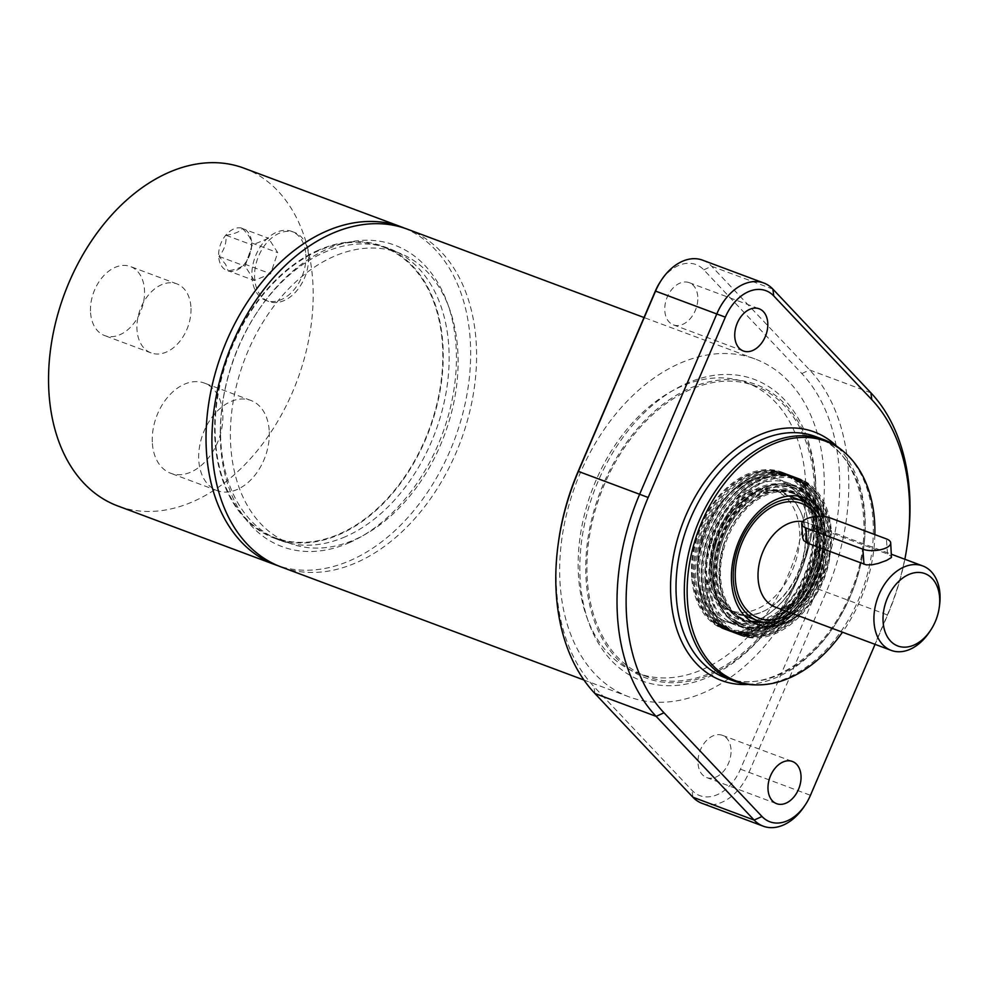 <?xml version="1.0" encoding="UTF-8"?>
<svg xmlns="http://www.w3.org/2000/svg" width="989" height="989" viewBox="0 0 989 989"><rect width="100%" height="100%" fill="white"/><g stroke="black" fill="none" stroke-linecap="round" stroke-linejoin="round"><path stroke-width="0.74" stroke-dasharray="4.95 3.71" d="M702.549 260.144A48.3 33.255 -69.5 0 1 711.635 266.251L809.657 369.96A199.617 137.459 -69.5 0 1 826 592.46L748.834 772.768A48.3 33.255 -69.5 0 1 702.005 803.328M730.995 749.242A22.537 15.515 110.5 0 0 722.415 735.334A22.537 15.515 110.5 0 0 699.989 751.01A22.537 15.515 110.5 0 0 706.641 777.564A22.537 15.515 110.5 0 0 723.627 771.197A22.537 15.515 110.5 0 0 730.995 749.242M697.752 296.552A22.537 15.515 110.5 0 0 689.172 282.644A22.537 15.515 110.5 0 0 666.747 298.319A22.537 15.515 110.5 0 0 673.398 324.874A22.537 15.515 110.5 0 0 690.384 318.507A22.537 15.515 110.5 0 0 697.752 296.552M807.37 503.265A67.611 46.557 -69.5 0 1 819.485 535.445A67.611 46.557 -69.5 0 1 763.001 622.106M752.085 621.933A67.611 46.557 -69.5 0 1 746.423 620.387A67.611 46.557 -69.5 0 1 726.47 540.76A67.611 46.557 -69.5 0 1 793.734 493.709A67.611 46.557 -69.5 0 1 799.013 496.243M824.418 516.505A67.611 46.557 -69.5 0 1 830.426 539.524A67.611 46.557 -69.5 0 1 797.764 615.492M904.848 559.255A193.176 133.033 -69.5 0 1 887.628 614.997L875.055 644.358M804.44 806.159A48.3 33.255 110.5 0 0 810.078 795.638L887.244 615.319A199.617 137.459 110.5 0 0 907.692 541.688M558.389 542.59A193.176 133.033 110.5 0 0 593.993 686.65L692.016 790.359A41.859 28.817 110.5 0 0 740.464 769.182L817.631 588.863A193.176 133.033 110.5 0 0 801.819 373.545L703.797 269.836A41.859 28.817 110.5 0 0 660.219 281.902M815.492 478.688A160.91 110.805 -69.5 0 1 814.12 519.695A160.91 110.805 -69.5 0 1 778.862 614.12A160.91 110.805 -69.5 0 1 596.268 639.475A160.91 110.805 -69.5 0 1 661.567 398.06A160.91 110.805 -69.5 0 1 815.492 478.688M815.282 481.087A156.719 107.925 110.5 0 0 665.362 402.56A156.719 107.925 110.5 0 0 601.757 637.695A156.719 107.925 110.5 0 0 779.604 612.995A156.719 107.925 110.5 0 0 813.935 521.03A156.719 107.925 110.5 0 0 815.282 481.087M874.857 534.592A127.927 88.095 -69.5 0 1 842.48 632.194M756.412 684.883A128.78 88.689 110.5 0 0 861.914 591.335A128.78 88.689 110.5 0 0 843.53 451.528M722.959 546.806A69.65 47.966 -69.5 0 1 810.795 504.501A69.65 47.966 -69.5 0 1 776.501 619.843A69.65 47.966 -69.5 0 1 722.959 546.806M697.43 574.844A75.832 52.219 -69.5 0 1 730.933 492.213A75.832 52.219 -69.5 0 1 794.773 490.396A75.832 52.219 -69.5 0 1 801.77 568.885A75.832 52.219 -69.5 0 1 745.038 623.577A75.832 52.219 -69.5 0 1 697.43 574.844M802.141 562.222A64.396 44.344 -69.5 0 1 766.376 609.854A64.396 44.344 -69.5 0 1 723.775 604.761A64.396 44.344 -69.5 0 1 715.01 543.282A64.396 44.344 -69.5 0 1 766.376 490.655A64.396 44.344 -69.5 0 1 801.894 514.737A64.396 44.344 -69.5 0 1 802.141 562.222M713.378 542.776A65.348 44.999 -69.5 0 1 755.621 491.743A65.348 44.999 -69.5 0 1 801.535 513.81A65.348 44.999 -69.5 0 1 765.498 610.324A65.348 44.999 -69.5 0 1 716.357 596.899A65.348 44.999 -69.5 0 1 713.378 542.776M748.562 492.262A63.914 44.011 110.5 0 0 706.912 553.247A63.914 44.011 110.5 0 0 730.5 610.485A63.914 44.011 110.5 0 0 757.141 608.964A63.914 44.011 110.5 0 0 798.791 547.993A63.914 44.011 110.5 0 0 775.203 490.742A63.914 44.011 110.5 0 0 748.562 492.262M819.893 516.258A63.914 44.011 -69.5 0 1 793.611 613.946M939.55 605.256A45.074 31.042 -69.5 0 1 929.672 631.699M802.734 537.855L805.256 532.589L807.568 531.155L816.185 529.733L822.354 530.45L830.636 532.737L887.504 553.964L891.707 556.733M776.909 630.488A180.295 124.157 -69.5 0 1 628.93 696.812A180.295 124.157 -69.5 0 1 575.685 484.462A180.295 124.157 -69.5 0 1 755.064 358.982A180.295 124.157 -69.5 0 1 776.909 630.488M765.053 616.159A155.112 106.812 -69.5 0 1 637.744 673.212A155.112 106.812 -69.5 0 1 591.929 490.532A155.112 106.812 -69.5 0 1 746.25 382.582A155.112 106.812 -69.5 0 1 765.053 616.159M773.806 619.423A155.112 106.812 -69.5 0 1 646.497 676.476A155.112 106.812 -69.5 0 1 600.682 493.795A155.112 106.812 -69.5 0 1 755.003 385.846A155.112 106.812 -69.5 0 1 773.806 619.423M318.495 250.143A155.755 107.257 110.5 0 0 216.974 398.74A155.755 107.257 110.5 0 0 274.447 538.251A155.755 107.257 110.5 0 0 429.411 429.856A155.755 107.257 110.5 0 0 383.411 246.422A155.755 107.257 110.5 0 0 318.495 250.143M401.991 480.605A155.112 106.812 -69.5 0 1 274.682 537.657A155.112 106.812 -69.5 0 1 228.867 354.977A155.112 106.812 -69.5 0 1 383.188 247.027A155.112 106.812 -69.5 0 1 401.991 480.605M417.296 486.316A155.112 106.812 -69.5 0 1 289.987 543.381A155.112 106.812 -69.5 0 1 244.172 360.701A155.112 106.812 -69.5 0 1 398.505 252.739A155.112 106.812 -69.5 0 1 417.296 486.316M407.307 229.151A180.295 124.157 -69.5 0 1 429.164 500.644A180.295 124.157 -69.5 0 1 281.185 566.969M243.937 168.155A180.295 124.157 -69.5 0 1 297.182 380.493A180.295 124.157 -69.5 0 1 117.802 505.972M404.34 228.1A180.295 124.157 -69.5 0 1 454.656 439.277A180.295 124.157 -69.5 0 1 278.255 565.819M221.474 265.868A22.537 15.515 110.5 0 0 246.496 261.38A22.537 15.515 110.5 0 0 251.429 248.152A22.537 15.515 110.5 0 0 231.723 230.017A22.537 15.515 110.5 0 0 221.474 265.868M152.38 443.567A48.14 33.144 110.5 0 0 170.726 473.274A48.14 33.144 110.5 0 0 206.998 459.687A48.14 33.144 110.5 0 0 222.735 412.809A48.14 33.144 110.5 0 0 204.402 383.089A48.14 33.144 110.5 0 0 168.118 396.688A48.14 33.144 110.5 0 0 152.38 443.567M90.58 312.821A36.853 25.38 110.5 0 0 104.624 335.568A36.853 25.38 110.5 0 0 132.39 325.158A36.853 25.38 110.5 0 0 144.443 289.27A36.853 25.38 110.5 0 0 130.4 266.523A36.853 25.38 110.5 0 0 102.633 276.932A36.853 25.38 110.5 0 0 90.58 312.821M190.889 306.615A36.853 25.38 110.5 0 0 176.846 283.868A36.853 25.38 110.5 0 0 140.191 309.508A36.853 25.38 110.5 0 0 151.07 352.912A36.853 25.38 110.5 0 0 178.836 342.503A36.853 25.38 110.5 0 0 190.889 306.615M269.181 430.141A48.14 33.144 110.5 0 0 250.847 400.434A48.14 33.144 110.5 0 0 202.955 433.924A48.14 33.144 110.5 0 0 217.16 490.618A48.14 33.144 110.5 0 0 253.444 477.019A48.14 33.144 110.5 0 0 269.181 430.141M349.129 542.763A160.91 110.805 110.5 0 0 445.99 299.37A160.91 110.805 110.5 0 0 257.387 311.832A160.91 110.805 110.5 0 0 222.129 406.256A160.91 110.805 110.5 0 0 349.129 542.763M345.285 536.755A155.755 107.257 -69.5 0 1 280.357 540.464A155.755 107.257 -69.5 0 1 222.352 404.625A155.755 107.257 -69.5 0 1 256.472 313.216A155.755 107.257 -69.5 0 1 324.404 252.343A155.755 107.257 -69.5 0 1 389.32 248.635A155.755 107.257 -69.5 0 1 446.805 388.145A155.755 107.257 -69.5 0 1 345.285 536.755M254.272 280.53L245.074 266.152L252.207 245.037L268.538 238.287L277.724 252.665L270.59 273.792L254.272 280.53L228.175 270.788L225.616 264.36L218.989 256.411C224.095 250.39 226.481 243.356 226.122 235.295C234.294 234.059 239.734 231.822 242.441 228.546L268.538 238.287M226.122 235.295L252.207 245.037M218.989 256.411L245.074 266.152M242.441 228.546C248.239 234.356 251.305 239.153 251.639 242.923L251.33 248.944L246.817 260.873L244.506 264.051C241.798 267.314 236.359 269.564 228.175 270.788M244.506 264.051L270.59 273.792M251.639 242.923L277.724 252.665M717.334 545.273A74.954 51.613 110.5 0 0 729.795 619.077A74.954 51.613 110.5 0 0 818.756 567.303A74.954 51.613 110.5 0 0 780.309 483.806A74.954 51.613 110.5 0 0 717.334 545.273M818.608 567.278A74.731 51.453 -69.5 0 1 724.368 612.661A74.731 51.453 -69.5 0 1 761.159 488.925A74.731 51.453 -69.5 0 1 818.608 567.278M818.756 567.303A74.954 51.613 110.5 0 0 780.296 483.806A74.954 51.613 110.5 0 0 719.695 538.239A74.954 51.613 110.5 0 0 729.795 619.065A74.954 51.613 110.5 0 0 818.756 567.303M701.98 581.211A83.706 57.646 -69.5 0 1 729.35 499.68A83.706 57.646 -69.5 0 1 792.436 476.043A83.706 57.646 -69.5 0 1 817.149 574.634A83.706 57.646 -69.5 0 1 733.863 632.886A83.706 57.646 -69.5 0 1 701.98 581.211A83.706 57.646 -69.5 0 1 729.35 499.68A83.706 57.646 -69.5 0 1 792.436 476.043A83.706 57.646 -69.5 0 1 817.149 574.634A83.706 57.646 -69.5 0 1 733.863 632.886A83.706 57.646 -69.5 0 1 701.98 581.211M705.602 582.459A83.706 57.646 -69.5 0 1 710.151 543.505A83.706 57.646 -69.5 0 1 796.058 477.39A83.706 57.646 -69.5 0 1 820.783 575.981A83.706 57.646 -69.5 0 1 737.51 634.246A83.706 57.646 -69.5 0 1 705.602 582.459M698.345 579.851A83.706 57.646 -69.5 0 1 725.716 498.332A83.706 57.646 -69.5 0 1 788.802 474.683A83.706 57.646 -69.5 0 1 813.514 573.274A83.706 57.646 -69.5 0 1 730.228 631.526A83.706 57.646 -69.5 0 1 698.345 579.851A83.706 57.646 -69.5 0 1 702.882 540.798A83.706 57.646 -69.5 0 1 788.802 474.683A83.706 57.646 -69.5 0 1 813.514 573.274A83.706 57.646 -69.5 0 1 730.228 631.526A83.706 57.646 -69.5 0 1 698.345 579.851M694.698 578.392A83.706 57.646 -69.5 0 1 699.248 539.438A83.706 57.646 -69.5 0 1 785.155 473.323A83.706 57.646 -69.5 0 1 809.892 571.902A83.706 57.646 -69.5 0 1 726.606 630.166A83.706 57.646 -69.5 0 1 694.698 578.392M719.572 545.953A73.507 50.612 110.5 0 0 770.357 625.369A73.507 50.612 110.5 0 0 816.716 574.461A73.507 50.612 110.5 0 0 815.072 505.626A73.507 50.612 110.5 0 0 764.991 489.382A73.507 50.612 110.5 0 0 719.572 545.953M720.758 546.324A72.902 50.204 110.5 0 0 771.136 625.11A72.902 50.204 110.5 0 0 817.112 574.609A72.902 50.204 110.5 0 0 815.48 506.331A72.902 50.204 110.5 0 0 765.807 490.223A72.902 50.204 110.5 0 0 720.758 546.324M718.237 545.656A75.473 51.972 -69.5 0 1 781.631 483.769A75.473 51.972 -69.5 0 1 817.99 574.93A75.473 51.972 -69.5 0 1 730.784 619.979A75.473 51.972 -69.5 0 1 718.237 545.656M718.793 545.903A75.794 52.194 -69.5 0 1 782.472 483.745A75.794 52.194 -69.5 0 1 818.979 575.301A75.794 52.194 -69.5 0 1 731.403 620.548A75.794 52.194 -69.5 0 1 718.793 545.903M831.255 530.302A83.706 57.646 -69.5 0 1 803.884 611.82A83.706 57.646 -69.5 0 1 740.798 635.47A83.706 57.646 -69.5 0 1 713.44 544.766A83.706 57.646 -69.5 0 1 799.359 478.627A83.706 57.646 -69.5 0 1 831.255 530.302M714.379 544.939A82.322 56.694 110.5 0 0 763.792 635.89A82.322 56.694 110.5 0 0 823.194 576.884A82.322 56.694 110.5 0 0 817.001 493.375A82.322 56.694 110.5 0 0 714.379 544.939M711.116 543.863A83.706 57.646 -69.5 0 1 797.023 477.749A83.706 57.646 -69.5 0 1 815.455 491.434A83.706 57.646 -69.5 0 1 821.748 576.34A83.706 57.646 -69.5 0 1 761.357 636.347A83.706 57.646 -69.5 0 1 738.474 634.604A83.706 57.646 -69.5 0 1 711.116 543.863M691.682 577.366A83.706 57.646 -69.5 0 1 719.052 495.835A83.706 57.646 -69.5 0 1 782.138 472.198A83.706 57.646 -69.5 0 1 806.851 570.789A83.706 57.646 -69.5 0 1 723.565 629.041A83.706 57.646 -69.5 0 1 691.682 577.366M696.998 538.473A82.544 56.843 110.5 0 0 705.874 614.552A82.544 56.843 110.5 0 0 806.109 570.492A82.544 56.843 110.5 0 0 759.268 471.543A82.544 56.843 110.5 0 0 696.998 538.473M698.185 539.042A83.706 57.646 110.5 0 0 693.635 577.984A83.706 57.646 110.5 0 0 707.184 616.184A83.706 57.646 110.5 0 0 725.543 629.77A83.706 57.646 110.5 0 0 808.829 571.506A83.706 57.646 110.5 0 0 784.104 472.927A83.706 57.646 110.5 0 0 761.332 471.16A83.706 57.646 110.5 0 0 698.185 539.042M308.531 255.174A36.853 25.38 110.5 0 0 294.487 232.427A36.853 25.38 110.5 0 0 257.832 258.067A36.853 25.38 110.5 0 0 268.711 301.472A36.853 25.38 110.5 0 0 296.477 291.063A36.853 25.38 110.5 0 0 308.531 255.174M305.824 254.173A36.853 25.38 -69.5 0 1 293.782 290.049A36.853 25.38 -69.5 0 1 266.004 300.458A36.853 25.38 -69.5 0 1 255.125 257.066A36.853 25.38 -69.5 0 1 291.792 231.426A36.853 25.38 -69.5 0 1 305.824 254.173M703.797 269.836L711.635 266.251L772.879 289.109M801.819 373.545L809.657 369.96L870.901 392.831M817.631 588.863L887.628 614.997M740.464 769.182L810.461 795.304M594.896 693.499L593.993 686.65M692.918 797.221L692.016 790.359M748.154 684.437A132.65 91.347 110.5 0 0 853.47 588.183A132.65 91.347 110.5 0 0 837.003 446.459M815.566 436.557A128.78 88.689 -69.5 0 1 853.606 588.232A128.78 88.689 -69.5 0 1 725.469 677.861C766.524 695.205 826.297 655.695 850.589 592.658C878.64 527.112 860.442 450.91 815.566 436.557M710.943 542.973A75.794 52.194 -69.5 0 1 788.74 483.102A75.794 52.194 -69.5 0 1 813.514 565.263A75.794 52.194 -69.5 0 1 735.717 625.122A75.794 52.194 -69.5 0 1 710.943 542.973M714.194 543.925A73.409 50.55 -69.5 0 1 806.752 499.346A73.409 50.55 -69.5 0 1 770.616 620.894A73.409 50.55 -69.5 0 1 714.194 543.925M804.28 561.814A75.794 52.194 -69.5 0 1 726.482 621.685A75.794 52.194 -69.5 0 1 697.591 574.893A75.794 52.194 -69.5 0 1 722.378 501.064A75.794 52.194 -69.5 0 1 779.505 479.653A75.794 52.194 -69.5 0 1 804.28 561.814M722.959 546.682A68.426 47.126 -69.5 0 1 793.178 492.633A68.426 47.126 -69.5 0 1 815.542 566.796A68.426 47.126 -69.5 0 1 745.31 620.845A68.426 47.126 -69.5 0 1 722.959 546.682M805.639 502.313A68.426 47.126 -69.5 0 1 813.551 566.054A68.426 47.126 -69.5 0 1 761.06 621.698M753.457 622.143A68.426 47.126 -69.5 0 1 743.32 620.103A68.426 47.126 -69.5 0 1 723.12 539.512A68.426 47.126 -69.5 0 1 791.188 491.892A68.426 47.126 -69.5 0 1 800.188 496.985M803.501 501.324A68.105 46.903 -69.5 0 1 812.018 565.51A68.105 46.903 -69.5 0 1 758.798 621.03M751.022 621.265A68.105 46.903 -69.5 0 1 729.14 610.51A68.105 46.903 -69.5 0 1 722.007 539.104A68.105 46.903 -69.5 0 1 774.189 489.839A68.105 46.903 -69.5 0 1 797.777 496.045M715.776 544.111A69.477 47.843 -69.5 0 1 760.702 489.852A69.477 47.843 -69.5 0 1 812.698 525.023A69.477 47.843 -69.5 0 1 781.273 609.162A69.477 47.843 -69.5 0 1 718.954 601.646A69.477 47.843 -69.5 0 1 715.776 544.111M715.072 544.123A72.11 49.66 -69.5 0 1 805.998 500.323A72.11 49.66 -69.5 0 1 770.493 619.732A72.11 49.66 -69.5 0 1 715.072 544.123M817.087 516.369A61.17 42.131 -69.5 0 1 791.052 612.995M794.105 606.047A45.074 31.042 -69.5 0 1 775.314 607.11C777.811 608.631 782.287 608.247 788.728 605.985L796.726 601.065C804.984 594.414 811.376 584.981 815.9 572.779C819.906 560.874 820.882 549.995 818.843 540.167C816.605 530.648 812.612 524.813 806.839 522.662A45.074 31.042 -69.5 0 1 823.478 563.038A45.074 31.042 -69.5 0 1 794.105 606.047M802.648 521.562A45.074 31.042 -69.5 0 1 806.851 522.662L891.522 554.273M887.504 553.964L886.404 538.906M829.536 517.68L830.636 532.737M820.351 567.031A83.2 57.3 -69.5 0 1 793.734 613.539A83.2 57.3 -69.5 0 1 703.253 581.384A83.2 57.3 -69.5 0 1 707.765 542.565A83.2 57.3 -69.5 0 1 774.028 474.584A83.2 57.3 -69.5 0 1 824.962 529.894A83.2 57.3 -69.5 0 1 820.351 567.031M709.583 543.245A83.2 57.3 -69.5 0 1 736.187 496.738A83.2 57.3 -69.5 0 1 822.984 509.582A83.2 57.3 -69.5 0 1 778.936 627.57A83.2 57.3 -69.5 0 1 704.959 580.382A83.2 57.3 -69.5 0 1 709.583 543.245M816.716 565.671A83.2 57.3 -69.5 0 1 790.112 612.179A83.2 57.3 -69.5 0 1 699.619 580.024A83.2 57.3 -69.5 0 1 755.509 477.193A83.2 57.3 -69.5 0 1 821.34 528.534A83.2 57.3 -69.5 0 1 816.716 565.671M818.533 566.351A83.2 57.3 -69.5 0 1 752.926 634.258A83.2 57.3 -69.5 0 1 701.436 580.704A83.2 57.3 -69.5 0 1 701.325 579.035A83.2 57.3 -69.5 0 1 732.565 495.39A83.2 57.3 -69.5 0 1 802.981 482.929A83.2 57.3 -69.5 0 1 818.533 566.351M700.496 539.858A83.2 57.3 -69.5 0 1 766.772 471.864A83.2 57.3 -69.5 0 1 817.705 527.174A83.2 57.3 -69.5 0 1 786.478 610.819A83.2 57.3 -69.5 0 1 716.048 623.28A83.2 57.3 -69.5 0 1 700.496 539.858M702.314 540.526A83.2 57.3 -69.5 0 1 728.93 494.03A83.2 57.3 -69.5 0 1 799.347 481.569A83.2 57.3 -69.5 0 1 814.899 565.003A83.2 57.3 -69.5 0 1 748.636 632.985A83.2 57.3 -69.5 0 1 697.702 577.675A83.2 57.3 -69.5 0 1 702.314 540.526M722.415 735.334L792.399 761.468M706.641 777.564L776.637 803.686M689.172 282.644L759.156 308.778M673.398 324.874L743.394 350.996M746.435 620.387L757.364 624.467M793.734 493.709L804.663 497.788M813.935 521.03L814.12 519.695M779.604 612.995L778.862 614.12M794.773 490.396L779.505 479.653L788.74 483.102C817.928 492.782 827.484 541.02 808.903 579.702C793.883 614.008 760.516 635.173 735.717 625.122L726.482 621.685L745.038 623.577M723.775 604.761L729.14 610.51L745.31 620.845C721.945 608.927 714.602 584.264 723.305 546.843C733.677 509.038 769.022 482.212 793.178 492.633L774.189 489.839L766.376 490.655M801.894 514.737L801.535 513.81M766.376 609.854L765.498 610.324M716.357 596.899L718.954 601.646C710.745 585.686 709.731 566.536 715.9 544.21C724.999 516.753 739.933 498.629 760.702 489.852L755.621 491.743M789.135 495.946L775.203 490.742M744.42 615.69L730.5 610.485M755.003 385.846L746.25 382.582M646.497 676.476L637.744 673.212M398.505 252.739L383.188 247.027M289.987 543.381L274.682 537.657M755.064 358.982L644 317.518M628.93 696.812L583.943 680.012M176.846 283.868L130.4 266.523M151.07 352.912L104.624 335.568M250.835 400.434L204.389 383.089M217.172 490.618L170.726 473.274M222.352 404.625L222.129 406.256M256.472 313.216L257.387 311.832M280.357 540.464L274.46 538.263M383.411 246.422L389.32 248.635M251.33 248.944L251.429 248.152M792.424 476.03L796.058 477.39C775.833 470.875 755.88 477.328 736.187 496.738C772.854 456.844 823.429 475.721 824.962 529.894C822.823 502.325 811.981 484.375 792.424 476.03L788.802 474.683C808.347 483.015 819.189 500.966 821.34 528.534C819.794 474.374 769.219 455.484 732.565 495.39C752.246 475.969 772.199 469.528 792.424 476.03M733.875 632.886L737.497 634.233C717.952 625.901 707.11 607.951 704.959 580.382C706.505 634.555 757.08 653.432 793.734 613.539C774.053 632.948 754.1 639.401 733.875 632.886L726.606 630.166C746.831 636.681 766.784 630.24 786.478 610.819C749.81 650.725 699.235 631.835 697.702 577.675C699.841 605.243 710.683 623.194 730.241 631.526C750.466 638.041 770.419 631.588 790.112 612.179C753.445 652.072 702.87 633.195 701.325 579.035L701.436 580.716C703.97 607.407 714.775 624.801 733.875 632.886M788.802 474.683L785.167 473.323C804.712 481.655 815.554 499.606 817.705 527.174C816.16 473.014 765.585 454.136 728.93 494.03C748.611 474.621 768.564 468.168 788.802 474.683M815.48 506.331L815.072 505.626M771.136 625.11L770.357 625.369M730.784 619.979L731.403 620.548M781.631 483.769L782.472 483.745M797.023 477.749L799.359 478.627M738.474 634.604L740.798 635.47M817.001 493.375L815.455 491.434M763.792 635.89L761.357 636.347M705.874 614.552L707.184 616.184M759.268 471.543L761.332 471.16M782.126 472.186L784.104 472.927M723.565 629.041L725.543 629.77M294.487 232.427L291.792 231.426M268.711 301.472L266.004 300.458"/><path stroke-width="1.48" d="M907.408 543.74L907.692 541.688A199.617 137.459 110.5 0 0 870.901 392.831L772.879 289.109A48.3 33.255 110.5 0 0 763.792 283.015A48.3 33.255 110.5 0 0 716.963 313.562L639.796 493.882A199.617 137.459 110.5 0 0 656.14 716.37L754.162 820.079A48.3 33.255 110.5 0 0 763.248 826.186A48.3 33.255 110.5 0 0 804.44 806.159L805.578 804.428A41.859 28.817 -69.5 0 1 762 816.494L663.978 712.785A193.176 133.033 -69.5 0 1 648.166 497.467L725.333 317.16A41.859 28.817 -69.5 0 1 773.781 295.971L871.816 399.68A193.176 133.033 -69.5 0 1 907.408 543.74A193.176 133.033 -69.5 0 1 904.848 559.255M763.248 826.186L702.005 803.328A48.3 33.255 -69.5 0 1 692.918 797.221L594.896 693.499A199.617 137.459 -69.5 0 1 558.105 544.642A199.617 137.459 -69.5 0 1 578.565 471.011L655.732 290.692A48.3 33.255 -69.5 0 1 661.357 280.171A48.3 33.255 -69.5 0 1 702.549 260.144L763.792 283.015M800.991 775.376A22.537 15.515 -69.5 0 1 793.611 797.319A22.537 15.515 -69.5 0 1 776.637 803.686A22.537 15.515 -69.5 0 1 768.045 789.778A22.537 15.515 -69.5 0 1 775.413 767.835A22.537 15.515 -69.5 0 1 792.399 761.468A22.537 15.515 -69.5 0 1 800.991 775.376M767.748 322.686A22.537 15.515 -69.5 0 1 760.368 344.629A22.537 15.515 -69.5 0 1 743.382 350.996A22.537 15.515 -69.5 0 1 734.802 337.088A22.537 15.515 -69.5 0 1 742.17 315.132A22.537 15.515 -69.5 0 1 759.156 308.778A22.537 15.515 -69.5 0 1 767.748 322.686M763.001 622.106A67.611 46.557 -69.5 0 1 752.085 621.933M799.013 496.243A67.611 46.557 -69.5 0 1 807.37 503.265M797.764 615.492A67.611 46.557 -69.5 0 1 757.364 624.467A67.611 46.557 -69.5 0 1 731.613 582.731A67.611 46.557 -69.5 0 1 753.717 516.888A67.611 46.557 -69.5 0 1 804.675 497.788A67.611 46.557 -69.5 0 1 824.418 516.505M875.055 644.358L810.461 795.304A41.859 28.817 -69.5 0 1 805.578 804.428M661.357 280.171L660.219 281.902A41.859 28.817 110.5 0 0 655.348 291.026L578.182 471.333A193.176 133.033 110.5 0 0 558.389 542.59L558.105 544.642M842.48 632.194A127.927 88.095 -69.5 0 1 758.748 684.87A127.927 88.095 -69.5 0 1 687.528 602.004A127.927 88.095 -69.5 0 1 739.834 466.425A127.927 88.095 -69.5 0 1 845.286 453.073A127.927 88.095 -69.5 0 1 874.857 534.592M845.286 453.073L843.53 451.528A128.78 88.689 110.5 0 0 823.874 439.66A128.78 88.689 110.5 0 0 726.816 476.043A128.78 88.689 110.5 0 0 684.709 601.46A128.78 88.689 110.5 0 0 733.789 680.964A128.78 88.689 110.5 0 0 756.412 684.883L758.748 684.87M913.96 645.075A38.633 26.604 -69.5 0 1 883.016 618.929A38.633 26.604 -69.5 0 1 913.873 572.891A38.633 26.604 -69.5 0 1 939.278 607.295A38.633 26.604 -69.5 0 1 930.81 629.968A38.633 26.604 -69.5 0 1 913.96 645.075M793.611 613.946A63.914 44.011 -69.5 0 1 784.425 619.151A63.914 44.011 -69.5 0 1 757.784 620.672A63.914 44.011 -69.5 0 1 738.907 545.409A63.914 44.011 -69.5 0 1 802.499 500.929A63.914 44.011 -69.5 0 1 819.893 516.258M930.81 629.968L929.672 631.699A45.074 31.042 -69.5 0 1 910.016 649.316A45.074 31.042 -69.5 0 1 891.225 650.391A45.074 31.042 -69.5 0 1 877.911 597.307A45.074 31.042 -69.5 0 1 922.762 565.943A45.074 31.042 -69.5 0 1 939.55 605.256L939.278 607.295M890.693 542.874L891.46 557.475L886.639 560.404L878.158 563.47L872.137 564.781L866.216 564.83L807.111 543.023L803.661 540.476L802.734 537.855L801.708 523.997A16.096 6.478 175.8 0 1 811.672 517.185A16.096 6.478 175.8 0 1 829.536 517.68L886.404 538.906A16.096 6.478 175.8 0 1 890.693 542.874A16.096 6.478 175.8 0 1 880.729 549.686A16.096 6.478 175.8 0 1 862.865 549.192L806.01 527.965A16.096 6.478 175.8 0 1 801.708 523.997M583.943 680.012L281.185 566.969A180.295 124.157 -69.5 0 1 227.927 354.631A180.295 124.157 -69.5 0 1 407.307 229.151L644 317.518M278.255 565.819A180.295 124.157 -69.5 0 1 275.276 564.768L117.802 505.972A180.295 124.157 -69.5 0 1 51.255 344.469A180.295 124.157 -69.5 0 1 168.773 172.445A180.295 124.157 -69.5 0 1 243.937 168.155L401.41 226.938A180.295 124.157 -69.5 0 1 404.34 228.1M275.276 564.768A180.295 124.157 -69.5 0 1 208.741 403.265A180.295 124.157 -69.5 0 1 326.246 231.241A180.295 124.157 -69.5 0 1 401.41 226.938M655.348 291.026L725.333 317.16M578.182 471.333L648.166 497.467M594.896 693.499L656.14 716.37L663.978 712.785M870.901 392.831L871.816 399.68M773.781 295.971L772.879 289.109M692.918 797.221L754.162 820.079L762 816.494M837.003 446.459A132.65 91.347 110.5 0 0 726.742 456.584A132.65 91.347 110.5 0 0 670.962 598.617A132.65 91.347 110.5 0 0 748.154 684.437M733.789 680.964L725.469 677.861A128.78 88.689 -69.5 0 1 676.402 598.357A128.78 88.689 -69.5 0 1 718.509 472.94A128.78 88.689 -69.5 0 1 815.566 436.557L823.874 439.66M761.06 621.698A68.426 47.126 -69.5 0 1 753.457 622.143M800.188 496.985A68.426 47.126 -69.5 0 1 805.639 502.313M758.798 621.03A68.105 46.903 -69.5 0 1 751.022 621.265M797.777 496.045A68.105 46.903 -69.5 0 1 803.501 501.324M791.052 612.995A61.17 42.131 -69.5 0 1 784.24 616.654A61.17 42.131 -69.5 0 1 736.78 589.568A61.17 42.131 -69.5 0 1 761.295 514.737A61.17 42.131 -69.5 0 1 817.087 516.369M891.225 650.391L775.314 607.11A45.074 31.042 -69.5 0 1 760.974 557.005A45.074 31.042 -69.5 0 1 802.648 521.562M862.865 549.192L863.978 564.249M807.111 543.023L806.01 527.965M802.499 500.929L789.135 495.946M757.784 620.672L744.42 615.69M922.762 565.943L891.522 554.273"/></g></svg>
